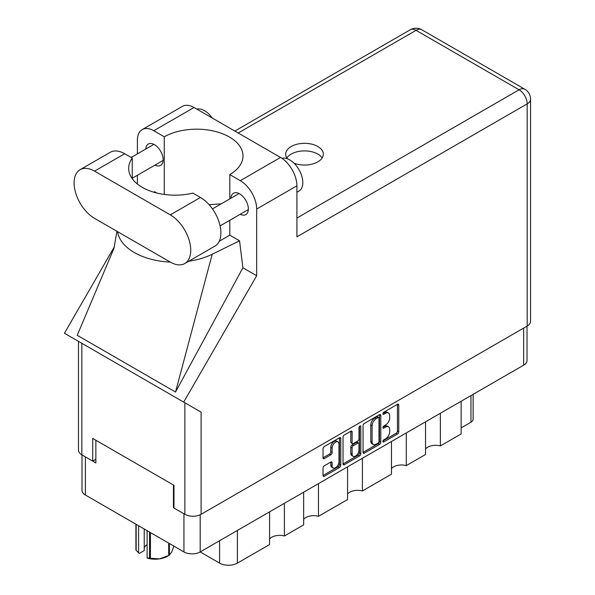 <?xml version="1.0" encoding="UTF-8"?>
<svg xmlns="http://www.w3.org/2000/svg" width="595" height="595" viewBox="0 0 595 595"><rect width="100%" height="100%" fill="white"/><g stroke="black" fill="none" stroke-linecap="round" stroke-linejoin="round"><path stroke-width="0.89" d="M337.982 441.906L336.673 441.155A4.864 2.811 120 0 0 334.234 441.393A4.864 2.811 120 0 0 330.798 447.351L332.107 448.109A4.864 2.811 120 0 1 335.55 442.152A4.864 2.811 120 0 1 337.982 441.906A4.864 2.811 120 0 1 338.986 444.138L338.986 461.742A4.864 2.811 120 0 1 336.867 466.636A4.864 2.811 120 0 1 333.111 467.945A4.864 2.811 120 0 1 332.107 465.714L332.107 462.784A1.822 1.049 120 0 0 331.727 461.951A1.822 1.049 120 0 0 330.82 462.04L324.32 465.788A1.822 1.049 120 0 0 323.033 468.02L323.033 475.517A1.822 1.049 120 0 0 323.412 476.35A1.822 1.049 120 0 0 324.32 476.26L339.507 467.499A1.822 1.049 120 0 0 340.794 465.268L340.794 438.53A1.822 1.049 120 0 0 340.414 437.697A1.822 1.049 120 0 0 339.507 437.786L324.32 446.548A1.822 1.049 120 0 0 323.033 448.779L323.033 457.838A1.822 1.049 120 0 0 323.412 458.671A1.822 1.049 120 0 0 324.32 458.581L330.82 454.833A1.822 1.049 120 0 0 332.107 452.602L332.107 448.109M359.893 426.013L360.793 426.533A1.272 0.736 120 0 0 360.533 425.953A1.272 0.736 120 0 0 359.893 426.013A1.272 0.736 120 0 0 358.993 427.574L358.993 438.865A1.822 1.049 120 0 1 357.707 441.088L353.4 443.58A1.822 1.049 120 0 1 352.485 443.669A1.822 1.049 120 0 1 352.114 442.836L352.114 431.992A1.822 1.049 120 0 0 351.734 431.159A1.822 1.049 120 0 0 350.827 431.249L352.114 431.992M363.047 425.678L363.047 452.416A1.822 1.049 120 0 0 363.426 453.249A1.822 1.049 120 0 0 364.333 453.159L379.513 444.398A1.822 1.049 120 0 0 380.8 442.167L380.8 415.429A1.822 1.049 120 0 0 380.421 414.596A1.822 1.049 120 0 0 379.513 414.685L364.333 423.454A1.822 1.049 120 0 0 363.047 425.678M527.021 326.142L527.021 360.473A11.491 6.634 180 0 1 523.66 365.166L200.188 551.922L219.585 563.115L219.585 540.721M385.56 438.827L383.79 439.846A1.272 0.736 120 0 0 382.957 440.969A1.272 0.736 120 0 0 383.158 441.988A1.272 0.736 120 0 0 383.79 441.929L397.46 434.038A1.822 1.049 120 0 0 398.747 431.806L398.747 405.069A1.822 1.049 120 0 0 398.367 404.236A1.822 1.049 120 0 0 397.46 404.325L383.79 412.216A1.272 0.736 120 0 0 382.957 413.339A1.272 0.736 120 0 0 383.158 414.358A1.272 0.736 120 0 0 383.79 414.298L385.56 413.272A5.824 3.362 120 0 1 388.468 412.989A5.824 3.362 120 0 1 389.68 415.652L389.68 417.883A5.824 3.362 120 0 1 385.56 425.009L383.79 426.035A1.272 0.736 120 0 0 382.957 427.158A1.272 0.736 120 0 0 383.158 428.177A1.272 0.736 120 0 0 383.79 428.11L385.56 427.091A5.824 3.362 120 0 1 388.468 426.801A5.824 3.362 120 0 1 389.68 429.471L389.68 431.695A5.824 3.362 120 0 1 385.56 438.827M359.506 455.948L344.327 464.71A1.822 1.049 120 0 1 343.419 464.799A1.822 1.049 120 0 1 343.04 463.966L358.197 455.19L359.506 455.948A1.822 1.049 120 0 0 360.793 453.717L360.793 426.533M344.327 464.71L343.04 463.966L343.04 437.228A1.822 1.049 120 0 1 344.327 435.005L350.827 431.249M318.481 483.623L318.481 516.311L347.562 499.525L347.562 466.83M284.403 503.296L284.403 535.983L303.651 524.872L303.651 492.184M440.374 413.25L440.374 445.938L461.14 433.948L461.14 401.261M406.296 432.922L406.296 465.61L425.544 454.498L425.544 421.81M362.392 458.269L362.392 490.964L391.465 474.17L391.465 441.483M200.188 514.787L200.188 551.922A11.491 6.634 180 0 1 183.937 551.922L85.375 495.018A11.491 6.634 180 0 1 82.006 490.325L82.006 454.93M173.971 507.423L173.45 507.728L183.937 513.783A11.491 6.634 0 0 0 183.952 513.79M173.45 507.728L173.45 485.022M85.353 456.863A11.491 6.634 0 0 0 85.375 456.878L95.855 462.932L95.855 440.226M473.137 394.329L473.137 419.192A7.415 4.284 180 0 1 470.965 422.219L461.14 427.894M237.405 530.428L237.405 563.115L269.572 544.544L269.572 511.856M303.651 519.338A11.119 6.419 180 0 1 318.481 516.311M269.572 539.011A11.119 6.419 180 0 1 284.403 535.983M237.405 563.115A12.607 7.274 180 0 1 219.585 563.115M425.544 448.965A11.119 6.419 180 0 1 440.374 445.938M391.465 468.637A11.119 6.419 180 0 1 406.296 465.61M347.562 493.991A11.119 6.419 180 0 1 362.392 490.964M388.468 426.801L387.159 426.05A5.824 3.362 120 0 0 384.251 426.332L385.56 427.091M382.987 427.061L384.251 426.332M388.468 412.989L387.159 412.231A5.824 3.362 120 0 0 384.251 412.521L385.56 413.272M382.987 413.25L384.251 412.521M382.987 440.88L396.151 433.279A1.822 1.049 120 0 0 397.438 431.048L397.438 404.34M363.047 452.393L378.204 443.639A1.822 1.049 120 0 0 379.491 441.416L379.491 414.7M378.1 443.134A1.272 0.736 120 0 0 379 441.572L379 418.106A1.272 0.736 120 0 0 378.732 417.519A1.272 0.736 120 0 0 378.1 417.586L376.233 418.664A5.824 3.362 120 0 0 372.113 425.789L372.113 441.832A5.824 3.362 120 0 0 373.325 444.502A5.824 3.362 120 0 0 376.233 444.212L378.1 443.134M378.732 417.519L377.423 416.76A1.272 0.736 120 0 0 376.791 416.827L378.1 417.586M373.325 444.502L372.009 443.744A5.824 3.362 120 0 1 370.804 441.081L370.804 425.031A5.824 3.362 120 0 1 374.924 417.906L376.791 416.827M350.797 431.263L350.797 442.078A1.822 1.049 120 0 0 351.176 442.911L352.485 443.669M359.484 426.362L359.484 452.966L360.793 453.717M352.114 454.089A4.864 2.811 120 0 0 353.118 456.32A4.864 2.811 120 0 0 356.866 455.011A4.864 2.811 120 0 0 358.993 450.118L358.993 443.915A1.822 1.049 120 0 0 358.614 443.082A1.822 1.049 120 0 0 357.707 443.171L353.4 445.662A1.822 1.049 120 0 0 352.114 447.886L352.114 454.089L350.797 453.33A4.864 2.811 120 0 0 351.809 455.562L353.118 456.32M358.614 443.082L357.305 442.323A1.822 1.049 120 0 0 356.398 442.412L357.707 443.171M350.797 453.33L350.797 447.135A1.822 1.049 120 0 1 352.084 444.904L356.398 442.412M358.197 455.19A1.822 1.049 120 0 0 359.484 452.966M333.111 467.945L331.802 467.187A4.864 2.811 120 0 1 330.798 464.955L330.798 462.055M323.033 457.815L329.511 454.074A1.822 1.049 120 0 0 330.798 451.85L330.798 447.351M323.033 475.494L338.191 466.74A1.822 1.049 120 0 0 339.477 464.509L339.477 437.801M184.762 263.533L214.907 246.122A28.917 16.697 -120 0 0 220.894 232.89A28.917 16.697 -120 0 0 200.448 197.473L192.877 193.107A46.336 26.753 0 0 1 128.684 168.415A46.336 26.753 0 0 1 132.261 158.106L124.69 153.733A28.917 16.697 -120 0 0 110.231 152.305L80.087 169.709A28.917 16.697 -120 0 0 75.654 192.877A28.917 16.697 -120 0 0 94.546 218.358L170.304 262.097A28.917 16.697 -120 0 0 184.762 263.533A28.917 16.697 -120 0 0 190.75 250.294A28.917 16.697 -120 0 0 170.304 214.877L94.546 171.144A28.917 16.697 -120 0 0 80.087 169.709M196.826 109.116A18.534 10.703 60 0 1 212.199 117.996M281.933 158.329A18.534 10.703 60 0 1 295.618 164.912A18.534 10.703 60 0 1 302.81 182.568A18.534 10.703 60 0 1 298.973 191.054L296.912 192.245M240.209 214.282A12.324 7.118 -120 0 0 245.802 214.579A12.324 7.118 -120 0 0 248.353 208.942A12.324 7.118 -120 0 0 242.968 196.536A12.324 7.118 -120 0 0 233.471 193.234A12.324 7.118 -120 0 0 230.942 198.224M155.012 165.09A12.324 7.118 -120 0 0 160.605 165.395A12.324 7.118 -120 0 0 163.156 159.75A12.324 7.118 -120 0 0 157.779 147.352A12.324 7.118 -120 0 0 148.281 144.05A12.324 7.118 -120 0 0 145.745 149.04M294.027 163.209A18.817 10.859 0 0 0 317.819 161.87A18.817 10.859 0 0 0 323.33 154.194A18.817 10.859 0 0 0 311.713 144.154A18.817 10.859 0 0 0 291.208 146.511A18.817 10.859 0 0 0 285.697 154.194A18.817 10.859 0 0 0 287.482 158.798M286.879 157.972A18.817 10.859 180 0 1 291.208 154.075A18.817 10.859 180 0 1 322.148 157.972M142.205 129.584L182.442 106.356A23.168 13.38 60 0 1 194.022 107.502L153.785 130.736A23.168 13.38 -120 0 0 142.205 129.584A23.168 13.38 -120 0 0 137.408 140.189L137.408 153.86M527.192 326.045L527.192 103.872A11.491 6.634 180 0 0 530.562 99.179L530.562 321.352A11.491 6.634 180 0 1 527.192 326.045L201.103 514.311A11.491 6.634 180 0 1 184.852 514.311L184.852 402.77L201.103 412.156L183.706 402.108L256.676 275.73L256.676 209.053A23.168 13.38 -120 0 0 240.291 180.672L280.528 157.444L194.022 107.502M280.528 157.444A23.168 13.38 60 0 1 296.912 185.819L296.912 236.825L527.192 103.872A11.491 6.634 60 0 0 519.071 89.793L416.054 30.323L238.193 133.005M240.291 180.672L229.804 174.618L229.804 198.879M229.804 220.284L229.804 235.159A46.336 26.753 180 0 1 229.41 235.389L219.228 241.265M188.749 261.227A57.462 33.171 0 0 0 212.199 254.258L239.54 240.782L229.804 235.159M239.54 240.782L242.916 267.787L256.676 275.73M114.054 248.085L77.238 335.29L175.54 392.046L242.916 267.787M183.706 402.108L64.439 333.252L114.359 246.784M164.272 194.439L164.272 136.791L153.785 130.736M137.408 184.041L137.408 175.257M156.82 193.018L154.536 191.702L153.808 192.2M184.852 402.77L81.835 343.293L81.835 454.833L92.708 461.11L95.855 459.295M81.835 454.833A11.491 6.634 180 0 1 78.466 450.14L78.466 341.351M184.852 514.311L173.971 508.026L173.971 485.327L92.708 438.411L92.708 461.11M81.835 343.293C77.447 340.764 77.447 340.764 81.835 343.293M229.804 174.618A46.336 26.753 0 0 0 242.983 155.935A46.336 26.753 0 0 0 214.639 131.279A46.336 26.753 0 0 0 164.272 136.791M221.228 203.832L209.076 204.665M117.609 231.671A57.462 33.171 0 0 0 170.311 262.097M212.199 254.258L175.54 392.046M132.261 178.723L132.261 158.106M150.453 532.592L150.453 558.303A19.739 11.394 180 0 1 149.524 558.162L147.106 557.902L147.106 530.658M149.524 558.162L149.524 532.056M144.228 528.992L144.228 550.553L139.349 553.372L136.158 550.442A19.739 11.394 180 0 1 135.913 549.906L135.913 524.195M147.106 557.902L147.865 558.288A17.329 10.003 180 0 0 159.586 558.861L168.712 555.477L168.712 543.131M150.453 558.303L159.586 558.861A17.329 10.003 180 0 0 167.351 556.273L169.054 555.284A19.739 11.394 180 0 1 168.712 555.477M169.389 543.525L169.389 555.09L171.836 551.788L173.852 546.098M136.158 524.336L136.158 550.442M144.228 547.839A11.119 6.419 180 0 1 147.106 544.73M138.583 525.735L138.583 552.978M523.66 365.166L523.66 328.083M183.937 551.922L183.937 513.783M85.375 456.878L85.375 495.018M470.965 422.219L470.965 395.586M382.89 427.589L383.79 428.11M382.89 413.778L383.79 414.298M397.46 404.325L398.747 405.069M397.438 431.048L398.747 431.806M396.151 433.279L397.46 434.038M382.89 441.408L383.79 441.929M379.513 414.685L380.8 415.429M379.491 441.416L380.8 442.167M378.204 443.639L379.513 444.398M363.047 452.416L364.333 453.159M374.924 417.906L376.233 418.664M370.804 425.031L372.113 425.789M370.804 441.081L372.113 441.832M350.797 442.078L352.114 442.836M352.084 444.904L353.4 445.662M350.797 447.135L352.114 447.886M330.82 462.04L332.107 462.784M330.798 464.955L332.107 465.714M330.798 451.85L332.107 452.602M329.511 454.074L330.82 454.833M323.033 457.838L324.32 458.581M339.507 437.786L340.794 438.53M339.477 464.509L340.794 465.268M338.191 466.74L339.507 467.499M323.033 475.517L324.32 476.26M296.912 218.06L519.071 89.793A11.491 6.634 120 0 1 524.812 89.228L421.796 29.75A11.491 6.634 120 0 0 416.054 30.323A11.491 6.634 60 0 0 410.305 29.75L234.832 131.064M296.912 185.819L256.676 209.053M201.103 412.156L201.103 514.311M124.69 153.733L94.546 171.144M200.448 197.473L170.304 214.877M212.452 208.897L239.064 193.531M131.153 157.467L153.874 144.347M132.261 178.232L163.142 160.405M220.098 225.892L248.331 209.589M116.962 231.299L113.868 248.784M421.796 29.75A11.491 11.491 0 0 0 410.305 29.75M530.562 99.179A11.491 11.491 0 0 0 524.812 89.228"/></g></svg>
